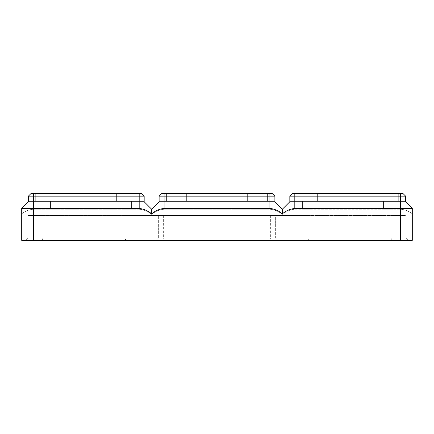 <?xml version="1.0" encoding="UTF-8"?>
<svg xmlns="http://www.w3.org/2000/svg" width="434" height="434" viewBox="0 0 434 434"><rect width="100%" height="100%" fill="white"/><g stroke="black" fill="none" stroke-linecap="round" stroke-linejoin="round"><path stroke-width="0.33" stroke-dasharray="2.17 1.63" d="M398.293 193.656L398.293 201.126L378.063 201.126L398.293 201.126L378.063 201.126L398.293 201.126L378.063 201.126L398.293 201.126L378.063 201.126L398.293 201.126L378.063 201.126L398.293 201.126L378.063 201.126L398.293 201.126L398.293 193.656L378.063 193.656L378.063 201.126L378.063 193.656L398.293 193.656L378.063 193.656L398.293 193.656L398.293 201.126L398.293 193.656L378.063 193.656L378.063 201.126L378.063 193.656L398.293 193.656L378.063 193.656L398.293 193.656L378.063 193.656L378.063 201.126L378.063 193.656L398.293 193.656L398.293 201.126L398.293 193.656L378.063 193.656L398.293 193.656M388.18 201.126L383.51 201.126L392.846 201.126L383.51 201.126L392.846 201.126L392.846 209.221L383.51 209.221L392.846 209.221L383.51 209.221L392.846 209.221L383.51 209.221L392.846 209.221L383.51 209.221L392.846 209.221L383.51 209.221L392.846 209.221L392.846 201.126L383.51 201.126L383.51 209.221L383.51 201.126L392.846 201.126L392.846 209.221L392.846 201.126L383.51 201.126L392.846 201.126L383.51 201.126L383.51 209.221L383.51 201.126L388.18 201.126M297.144 193.656L297.144 201.126L317.373 201.126L297.144 201.126L317.373 201.126L297.144 201.126L317.373 201.126L297.144 201.126L306.48 201.126L302.59 201.126L302.59 209.221L311.927 209.221L302.59 209.221L311.927 209.221L302.59 209.221L311.927 209.221L302.59 209.221L311.927 209.221L302.59 209.221L302.59 201.126L317.373 201.126L297.144 201.126L317.373 201.126L297.144 201.126L311.927 201.126L311.927 209.221L311.927 201.126L302.59 201.126L317.373 201.126L297.144 201.126L297.144 193.656L317.373 193.656L317.373 201.126L317.373 193.656L297.144 193.656L317.373 193.656L297.144 193.656L317.373 193.656L297.144 193.656L317.373 193.656L297.144 193.656L297.144 201.126L297.144 193.656L317.373 193.656L317.373 201.126L317.373 193.656L297.144 193.656L317.373 193.656L297.144 193.656L297.144 201.126L297.144 193.656M405.611 196.146L405.611 201.75L405.611 196.146L405.611 201.75L289.831 201.75L289.831 196.146L292.321 193.656L400.631 193.656L292.321 193.656L289.831 196.146L294.811 196.146L289.831 196.146L292.321 193.656L403.121 193.656L294.811 193.656L403.121 193.656L400.631 193.656L403.121 193.656L405.611 196.146L294.811 196.146L405.611 196.146L403.121 193.656L405.611 196.146L289.831 196.146L292.321 193.656L289.831 196.146L405.611 196.146L403.121 193.656L405.611 196.146L289.831 196.146L289.831 201.75L400.631 201.75L289.831 201.75L289.831 196.146L289.831 201.75L405.611 201.75L405.611 196.146L405.611 201.75L289.831 201.75L289.831 196.146M412.3 208.439L412.3 240.344L33.369 240.344L33.369 208.439L21.7 208.439L21.7 213.837C25.167 211.13 29.062 209.595 33.369 209.221L139.189 209.221C143.817 209.671 147.967 211.391 151.64 214.374L151.64 209.221L151.64 214.374C155.312 211.391 159.462 209.671 164.09 209.221L269.91 209.221C274.538 209.671 278.688 211.391 282.36 214.374L282.36 209.221L282.36 214.374C286.033 211.391 290.183 209.671 294.811 209.221L400.631 209.221C404.938 209.595 408.833 211.13 412.3 213.837L412.3 208.439L412.3 213.837L412.3 208.439L400.631 208.439L400.631 193.656M289.831 201.75L282.36 209.221L289.831 201.75L282.36 209.221L289.831 201.75L282.36 209.221L282.36 213.837C286.006 210.75 290.156 208.949 294.811 208.439L400.631 208.439L400.631 240.344M45.82 209.221L50.49 209.221L45.82 209.221M391.039 240.344L156.153 240.344L391.039 240.344L392.07 237.854L158.643 237.854L158.643 215.443L406.078 215.443L406.078 237.854L408.568 240.344L406.078 237.854L124.829 237.854L125.86 240.344L408.568 240.344L308.14 240.344L309.171 237.854L406.078 237.854L406.078 215.443L158.643 215.443L158.643 237.854L156.153 240.344L158.643 237.854L163.623 237.854L163.623 215.443M308.14 240.344L25.432 240.344L27.922 237.854L32.903 237.854L27.922 237.854L27.922 215.443L32.903 215.443L27.922 215.443L27.922 237.854L25.432 240.344L27.922 237.854L309.171 237.854L309.171 215.443L406.078 215.443L406.078 237.854L406.078 215.443L124.829 215.443L124.829 237.854L27.922 237.854L27.922 215.443L309.171 215.443M35.707 193.656L35.707 201.126L55.937 201.126L35.707 201.126L55.937 201.126L35.707 201.126L55.937 201.126L35.707 201.126L55.937 201.126L35.707 201.126L55.937 201.126L35.707 201.126L55.937 201.126L35.707 201.126L35.707 193.656L55.937 193.656L55.937 201.126L55.937 193.656L35.707 193.656L55.937 193.656L35.707 193.656L35.707 201.126L35.707 193.656L55.937 193.656L35.707 193.656L55.937 193.656L35.707 193.656L55.937 193.656L55.937 201.126L55.937 193.656L35.707 193.656L55.937 193.656L35.707 193.656L35.707 201.126L35.707 193.656M282.36 209.221L274.89 201.75L282.36 209.221L274.89 201.75L164.09 201.75L274.89 201.75L282.36 209.221L274.89 201.75L159.11 201.75L151.64 209.221L159.11 201.75L164.09 201.75L159.11 201.75L151.64 209.221L144.169 201.75L139.189 201.75L144.169 201.75L139.189 201.75L144.169 201.75L151.64 209.221L151.64 213.837C155.285 210.75 159.435 208.949 164.09 208.439L269.91 208.439C274.565 208.949 278.715 210.75 282.36 213.837M33.369 240.344L21.7 240.344L21.7 208.439L28.389 201.75L139.189 201.75L28.389 201.75L33.369 201.75L33.369 208.439L139.189 208.439C143.844 208.949 147.994 210.75 151.64 213.837M274.89 201.75L274.89 196.146L164.09 196.146L274.89 196.146L274.89 201.75L274.89 196.146L164.09 196.146L274.89 196.146L274.89 201.75L274.89 196.146L159.11 196.146L159.11 201.75L159.11 196.146L164.09 196.146L159.11 196.146L159.11 201.75L164.09 201.75L159.11 201.75L151.64 209.221L144.169 201.75L28.389 201.75L21.7 208.439L28.389 201.75L28.389 196.146L33.369 196.146L28.389 196.146L30.879 193.656L139.189 193.656L30.879 193.656L33.369 193.656L30.879 193.656L28.389 196.146L144.169 196.146L141.679 193.656L30.879 193.656L28.389 196.146L30.879 193.656M28.389 201.75L21.7 208.439L28.389 201.75L28.389 196.146L28.389 201.75L28.389 196.146L33.369 196.146L28.389 196.146L28.389 201.75L139.189 201.75L33.369 201.75L33.369 193.656M144.169 201.75L144.169 196.146L144.169 201.75L144.169 196.146L144.169 201.75L144.169 196.146L141.679 193.656L144.169 196.146L141.679 193.656L144.169 196.146L33.369 196.146L139.189 196.146L139.189 193.656M45.82 201.126L50.49 201.126L41.154 201.126L50.49 201.126L41.154 201.126L41.154 209.221L41.154 201.126L50.49 201.126L50.49 209.221L50.49 201.126L41.154 201.126L50.49 201.126L41.154 201.126L50.49 201.126L41.154 201.126L41.154 209.221L41.154 201.126L50.49 201.126L50.49 209.221L50.49 201.126L45.82 201.126M21.7 208.439L21.7 213.837C25.167 211.13 29.062 209.595 33.369 209.221L139.189 209.221C143.817 209.671 147.967 211.391 151.64 214.374C155.312 211.391 159.462 209.671 164.09 209.221L269.91 209.221C274.538 209.671 278.688 211.391 282.36 214.374C286.033 211.391 290.183 209.671 294.811 209.221L400.631 209.221C404.938 209.595 408.833 211.13 412.3 213.837M41.93 215.443L275.357 215.443L275.357 237.854L41.93 237.854L42.961 240.344L32.903 240.344L32.903 237.854L32.903 240.344L25.432 240.344L32.903 240.344L32.903 237.854L41.93 237.854L41.93 215.443L27.922 215.443L27.922 237.854L25.432 240.344L125.86 240.344M136.856 193.656L136.856 201.126L116.627 201.126L136.856 201.126L116.627 201.126L136.856 201.126L116.627 201.126L131.41 201.126L131.41 209.221L122.073 209.221L131.41 209.221L122.073 209.221L131.41 209.221L122.073 209.221L131.41 209.221L122.073 209.221L131.41 209.221L131.41 201.126L122.073 201.126L122.073 209.221L122.073 201.126L136.856 201.126L116.627 201.126L136.856 201.126L116.627 201.126L136.856 201.126L116.627 201.126L136.856 201.126L136.856 193.656L116.627 193.656L116.627 201.126L116.627 193.656L136.856 193.656L116.627 193.656L136.856 193.656L116.627 193.656L136.856 193.656L136.856 201.126L136.856 193.656L116.627 193.656L116.627 201.126L116.627 193.656L136.856 193.656L116.627 193.656L136.856 193.656L116.627 193.656L136.856 193.656L136.856 201.126L136.856 193.656M392.07 215.443L392.07 237.854L406.078 237.854L163.623 237.854L163.623 240.344M317.373 193.656L317.373 201.126L317.373 193.656M307.256 201.126L311.927 201.126L307.256 201.126M311.927 201.126L302.59 201.126L311.927 201.126L311.927 209.221L311.927 201.126M302.59 201.126L302.59 209.221L302.59 201.126M272.4 193.656L164.09 193.656L272.4 193.656L274.89 196.146L272.4 193.656L274.89 196.146L272.4 193.656L161.6 193.656L269.91 193.656L161.6 193.656L164.09 193.656L161.6 193.656L159.11 196.146L161.6 193.656L159.11 196.146L161.6 193.656L159.11 196.146L164.09 196.146L159.11 196.146L159.11 201.75L159.11 196.146M186.653 193.656L166.423 193.656L186.653 193.656L166.423 193.656L186.653 193.656L186.653 201.126L166.423 201.126L186.653 201.126L166.423 201.126L186.653 201.126L166.423 201.126L186.653 201.126L166.423 201.126L186.653 201.126L166.423 201.126L186.653 201.126L166.423 201.126L186.653 201.126L186.653 193.656L166.423 193.656L166.423 201.126L166.423 193.656L186.653 193.656L166.423 193.656L186.653 193.656L186.653 201.126L186.653 193.656L166.423 193.656L166.423 201.126L166.423 193.656L186.653 193.656L166.423 193.656L186.653 193.656L186.653 201.126L186.653 193.656M247.347 193.656L267.577 193.656L247.347 193.656L267.577 193.656L247.347 193.656L247.347 201.126L267.577 201.126L247.347 201.126L267.577 201.126L247.347 201.126L267.577 201.126L247.347 201.126L267.577 201.126L247.347 201.126L267.577 201.126L247.347 201.126L267.577 201.126L247.347 201.126L247.347 193.656L267.577 193.656L267.577 201.126L267.577 193.656L247.347 193.656L267.577 193.656L247.347 193.656L247.347 201.126L247.347 193.656L267.577 193.656L267.577 201.126L267.577 193.656L247.347 193.656L267.577 193.656L247.347 193.656L247.347 201.126L247.347 193.656M176.54 201.126L171.869 201.126L181.206 201.126L171.869 201.126L181.206 201.126L171.869 201.126L171.869 209.221L181.206 209.221L171.869 209.221L181.206 209.221L171.869 209.221L181.206 209.221L171.869 209.221L181.206 209.221L171.869 209.221L171.869 201.126L181.206 201.126L181.206 209.221L181.206 201.126L171.869 201.126L176.54 201.126M252.794 201.126L262.131 201.126L252.794 201.126L252.794 209.221L262.131 209.221L252.794 209.221L262.131 209.221L252.794 209.221L262.131 209.221L252.794 209.221L262.131 209.221L252.794 209.221L262.131 209.221L252.794 209.221L262.131 209.221L252.794 209.221L252.794 201.126L262.131 201.126L262.131 209.221L262.131 201.126L252.794 201.126L262.131 201.126L252.794 201.126L262.131 201.126L252.794 201.126L262.131 201.126L252.794 201.126L252.794 209.221L252.794 201.126L262.131 201.126L262.131 209.221L262.131 201.126L252.794 201.126L252.794 209.221L252.794 201.126M124.829 215.443L275.357 215.443L275.357 237.854L277.847 240.344L275.357 237.854L270.377 237.854L270.377 215.443M166.423 193.656L166.423 201.126L166.423 193.656M181.206 201.126L171.869 201.126L181.206 201.126L181.206 209.221L181.206 201.126M171.869 201.126L171.869 209.221L171.869 201.126M267.577 193.656L267.577 201.126L267.577 193.656M269.91 208.439L269.91 201.75L164.09 201.75L269.91 201.75L269.91 193.656M116.627 193.656L116.627 201.126L116.627 193.656M126.744 201.126L122.073 201.126L126.744 201.126M131.41 201.126L122.073 201.126L131.41 201.126L131.41 209.221L131.41 201.126M122.073 201.126L122.073 209.221L122.073 201.126M55.937 193.656L55.937 201.126L55.937 193.656M144.169 196.146L139.189 196.146L139.189 208.439M32.903 215.443L32.903 237.854L32.903 215.443L32.903 237.854L270.377 237.854L270.377 240.344L277.847 240.344L42.961 240.344M32.903 240.344L270.377 240.344M406.078 237.854L408.568 240.344L406.078 237.854M294.811 208.439L294.811 193.656M400.631 209.221L400.631 196.146L400.631 209.221M401.097 240.344L401.097 215.443M33.369 201.75L33.369 209.221L33.369 201.75M294.811 201.75L294.811 196.146L294.811 201.75M139.189 209.221L139.189 201.75L139.189 209.221M269.91 201.75L269.91 209.221L269.91 201.75M164.09 208.439L164.09 193.656M164.09 201.75L164.09 209.221L164.09 201.75M392.846 201.126L392.846 209.221L392.846 201.126M41.154 201.126L41.154 209.221L41.154 201.126M262.131 201.126L262.131 209.221L262.131 201.126M383.51 201.126L383.51 209.221L383.51 201.126M50.49 201.126L50.49 209.221L50.49 201.126"/><path stroke-width="0.65" d="M282.36 213.837L282.36 209.221L289.831 201.75L400.631 201.75L400.631 208.439L294.811 208.439C290.156 208.949 286.006 210.75 282.36 213.837C278.715 210.75 274.565 208.949 269.91 208.439L164.09 208.439C159.435 208.949 155.285 210.75 151.64 213.837C147.994 210.75 143.844 208.949 139.189 208.439L33.369 208.439L33.369 201.75L28.389 201.75L21.7 208.439L21.7 240.344L400.631 240.344L400.631 208.439L412.3 208.439L405.611 201.75L405.611 196.146L403.121 193.656L292.321 193.656L289.831 196.146L405.611 196.146M400.631 240.344L412.3 240.344L412.3 208.439L405.611 201.75L400.631 201.75L400.631 193.656M289.831 201.75L289.831 196.146M412.3 208.439L405.611 201.75L412.3 208.439L405.611 201.75L412.3 208.439L412.3 213.837M151.64 213.837L151.64 209.221L144.169 201.75L144.169 196.146L141.679 193.656L30.879 193.656L28.389 196.146L30.879 193.656M28.389 201.75L28.389 196.146L33.369 196.146L33.369 201.75L144.169 201.75L151.64 209.221L159.11 201.75L159.11 196.146L161.6 193.656L272.4 193.656L274.89 196.146L272.4 193.656M33.369 193.656L33.369 196.146L144.169 196.146M21.7 208.439L33.369 208.439L33.369 240.344M144.169 201.75L151.64 209.221L159.11 201.75L274.89 201.75L274.89 196.146L269.91 196.146L269.91 193.656M159.11 196.146L269.91 196.146L269.91 208.439M282.36 209.221L274.89 201.75M294.811 208.439L294.811 193.656M139.189 208.439L139.189 193.656M164.09 208.439L164.09 193.656"/></g></svg>
